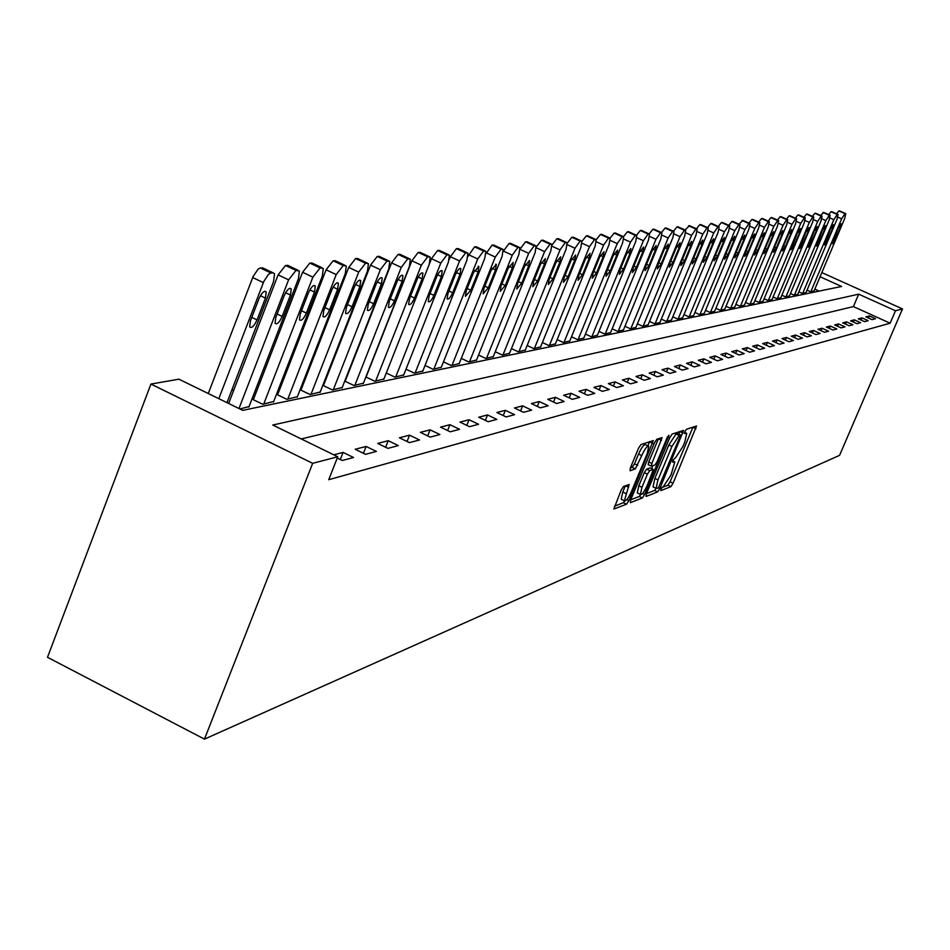 <?xml version="1.0" encoding="UTF-8"?>
<svg xmlns="http://www.w3.org/2000/svg" width="950" height="950" viewBox="0 0 950 950"><rect width="100%" height="100%" fill="white"/><g stroke="black" fill="none" stroke-linecap="round" stroke-linejoin="round"><path stroke-width="1.43" d="M661.046 488.751L660.82 490.628L670.89 486.637L673.087 483.253L696.528 426.016L686.482 429.246L684.926 431.633L684.511 433.509L686.731 433.354L684.843 441.916L682.919 446.5L675.818 457.378L672.956 460.251L672.553 462.104L674.821 461.914L671.044 474.893L663.919 485.83L661.046 488.751M623.568 486.424L621.181 490.058L613.842 509.022L626.525 504.213L628.876 500.638L653.303 440.586L640.965 444.553L638.578 448.151L630.373 467.923L630.076 470.772L635.336 468.872L641.737 455.572C644.896 448.721 647.247 445.633 648.791 446.286L647.211 453.673L631.501 491.435C628.294 498.358 625.931 501.469 624.376 500.769L629.161 484.536L623.568 486.424M337.761 456.76L312.669 463.327L204.464 739.136L839.574 455.347L902.5 308.928L895.494 310.769L858.693 294.168L272.781 425.03L337.761 456.76L328.724 479.702L890.15 323.214L895.494 310.769M646.38 493.751L646.071 496.47L657.614 491.898L659.87 488.454L683.608 430.374L672.101 434.079L669.821 437.546L646.38 493.751M642.342 497.954L630.396 502.681L630.681 499.926L654.479 442.759L656.806 439.233L662.091 437.617L651.89 463.434L651.308 466.141L654.906 465.013L657.198 461.51L667.149 437.641L668.931 435.266L644.634 494.439L642.342 497.954L639.231 496.458L630.729 499.807M890.15 323.214L853.397 306.589L301.257 438.936M869.416 315.934L865.854 316.849L872.041 319.651L875.568 318.713L869.416 315.934L868.514 318.06M861.959 317.87L858.313 318.808L864.571 321.646L868.169 320.684L861.959 317.87L861.033 320.043M854.323 319.841L850.606 320.803L856.924 323.677L860.617 322.691L854.323 319.841L853.373 322.062M846.521 321.872L842.721 322.858L849.098 325.755L852.874 324.746L846.521 321.872L845.559 324.14M838.541 323.938L834.646 324.947L841.094 327.881L844.966 326.859L838.541 323.938L837.556 326.266M830.371 326.052L826.393 327.085L832.913 330.054L836.867 329.009L830.371 326.052L829.362 328.439M822.011 328.225L817.938 329.282L824.529 332.286L828.578 331.206L822.011 328.225L820.978 330.671M813.461 330.446L809.281 331.526L815.943 334.566L820.099 333.462L813.461 330.446L812.393 332.951M804.697 332.714L800.411 333.818L807.156 336.906L811.407 335.777L804.697 332.714L803.605 335.279M795.72 335.041L791.326 336.181L798.154 339.304L802.501 338.141L795.72 335.041L794.604 337.678M786.517 337.428L782.028 338.592L788.928 341.751L793.381 340.563L786.517 337.428L785.377 340.124M777.088 339.874L772.481 341.062L779.463 344.268L784.035 343.057L777.088 339.874L775.924 342.641M767.422 342.38L762.696 343.603L769.761 346.845L774.452 345.598L767.422 342.38L766.222 345.218M757.506 344.945L752.661 346.204L759.81 349.493L764.619 348.211L757.506 344.945L756.283 347.866M747.341 347.581L742.366 348.876L749.597 352.213L754.538 350.894L747.341 347.581L746.082 350.586M736.903 350.289L731.785 351.619L739.112 354.991L744.182 353.649L736.903 350.289L735.609 353.376M726.18 353.067L720.931 354.433L728.353 357.853L733.554 356.476L726.18 353.067L724.85 356.238M715.172 355.929L709.781 357.319L717.297 360.798L722.641 359.373L715.172 355.929L713.818 359.183M703.867 358.851L698.333 360.287L705.933 363.814L711.431 362.354L703.867 358.851L702.466 362.211M692.241 361.867L686.553 363.351L694.26 366.926L699.901 365.418L692.241 361.867L690.804 365.322M680.295 364.966L674.441 366.486L682.242 370.12L688.049 368.576L680.295 364.966L678.822 368.517M668.004 368.149L661.984 369.716L669.893 373.397L675.866 371.806L668.004 368.149L666.484 371.818M655.357 371.438L649.159 373.041L657.174 376.782L663.326 375.143L655.357 371.438L653.802 375.202M642.342 374.811L635.966 376.461L644.088 380.261L650.418 378.575L642.342 374.811L640.739 378.694M628.947 378.278L622.369 379.988L630.598 383.848L637.117 382.114L628.947 378.278L627.285 382.292M615.137 381.864L608.356 383.622L616.704 387.541L623.426 385.759L615.137 381.864L613.427 386.009M600.899 385.558L593.904 387.363L602.371 391.353L609.306 389.512L600.899 385.558L599.141 389.832M586.221 389.358L579.013 391.234L587.599 395.283L594.747 393.383L586.221 389.358L584.404 393.775M571.069 393.288L563.635 395.224L572.339 399.332L579.726 397.373L571.069 393.288L569.204 397.848M555.441 397.338L547.758 399.332L556.593 403.524L564.217 401.494L555.441 397.338L553.518 402.064M539.291 401.529L531.359 403.584L540.336 407.847L548.209 405.757L539.291 401.529L537.308 406.41M522.619 405.852L514.413 407.978L523.521 412.312L531.656 410.151L522.619 405.852L520.564 410.911M505.364 410.329L496.886 412.526L506.136 416.943L514.556 414.699L505.364 410.329L503.251 415.566M487.528 414.948L478.741 417.228L488.146 421.717L496.85 419.401L487.528 414.948L485.343 420.387M469.062 419.734L459.966 422.097L469.514 426.681L478.539 424.27L469.062 419.734L466.794 425.374M449.944 424.697L440.515 427.144L450.217 431.811L459.562 429.317L449.944 424.697L447.593 430.54M430.124 429.839L420.351 432.369L430.207 437.119L439.897 434.542L430.124 429.839L427.69 435.907M409.569 435.159L399.428 437.796L409.462 442.641L419.508 439.969L409.569 435.159L407.051 441.477M388.241 440.693L377.72 443.424L387.909 448.364L398.359 445.598L388.241 440.693L385.641 447.26M366.106 446.441L355.169 449.267L365.536 454.314L376.378 451.44L366.106 446.441L363.399 453.281M337.25 458.054L342.273 460.501L353.554 457.508L343.093 452.402L333.782 454.812M328.843 371.818L328.047 371.961M306.423 376.069L305.318 376.271M283.159 380.487L281.734 380.748M258.994 385.071L257.236 385.403M233.89 389.832L231.752 390.236M819.149 291.104L814.827 289.144M814.079 290.89L810.492 291.793L807.025 290.213M806.039 292.541L802.37 293.455L798.831 291.852M797.822 294.215L794.069 295.165L790.447 293.514M789.426 295.937L785.591 296.899L781.874 295.212M780.829 297.706L776.898 298.68L773.098 296.958M772.029 299.511L768.016 300.509L764.133 298.739M763.028 301.352L758.919 302.373L754.941 300.568M753.825 303.24L749.609 304.285L745.536 302.433M744.384 305.164L740.074 306.244L735.894 304.344M734.718 307.147L730.301 308.251L726.026 306.292M724.826 309.178L720.29 310.306L715.908 308.299M714.673 311.256L710.042 312.419L705.541 310.353M704.283 313.381L699.521 314.581L694.901 312.455M693.607 315.566L688.726 316.789L684 314.616M682.67 317.811L677.659 319.069L672.802 316.825M671.448 320.114L666.306 321.397L661.307 319.093M659.918 322.466L654.645 323.796L649.515 321.421M648.09 324.9L642.663 326.254L637.391 323.819M635.93 327.382L630.361 328.783L624.946 326.266M623.438 329.947L617.714 331.384L612.144 328.795M610.601 332.571L604.711 334.044L598.987 331.384M597.396 335.279L591.339 336.799L585.438 334.044M583.811 338.058L577.576 339.625L571.508 336.787M569.822 340.919L563.409 342.534L557.163 339.601M555.429 343.864L548.827 345.527L542.379 342.511M540.597 346.904L533.793 348.614L527.155 345.491M525.314 350.027L518.296 351.797L511.456 348.567M509.568 353.258L502.324 355.074L495.259 351.738M493.311 356.582L485.842 358.459L478.551 355.015M476.544 360.014L468.837 361.95L461.296 358.387M459.218 363.553L451.262 365.56L443.472 361.867M441.334 367.223L433.105 369.289L425.054 365.453M422.845 370.999L414.331 373.148L405.994 369.17M403.726 374.918L394.915 377.138L386.282 373.006L431.454 258.697L437.653 250.467L440.052 250.729M383.931 378.967L374.822 381.259L365.881 376.972M363.446 383.159L354.006 385.534L344.731 381.081M323.641 385.118L322.834 385.284M342.214 387.493L332.429 389.963L322.822 385.332M301.15 389.619L300.224 389.797L310.068 394.559L320.209 391.994M277.804 394.286L276.854 394.476L286.853 399.321L297.386 396.673M253.567 399.131L252.581 399.321L262.746 404.272L273.683 401.517M249.066 406.553L239.899 408.975M820.064 276.747L841.605 286.461L242.725 410.353L178.909 379.181L150.931 384.061L47.5 657.293L204.464 739.136M150.931 384.061L312.669 463.327M902.5 308.928L821.821 272.579M853.397 306.589L858.693 294.168M343.093 452.402L340.278 459.527M661.556 487.683L667.874 485.201L670.071 481.816L692.989 427.061M678.87 434.174L680.022 431.419M646.428 493.632L654.562 490.438L656.141 488.395M658.35 488.015L680.687 435.029L679.143 435.444L671.935 446.429L657.958 479.904L656.094 488.324L658.35 488.015M677.623 433.616L680.509 434.981M653.671 487.16L653.018 486.851L654.883 478.432L668.847 444.968L676.056 433.996L677.433 433.532M651.273 466.082L648.173 464.645L648.755 461.949L658.445 438.674M652.876 465.749L651.653 468.683M641.951 487.291L640.395 494.404C641.891 495.045 644.195 491.981 647.306 485.224L653.351 469.49L649.741 470.63L647.425 474.145L641.951 487.291L638.828 485.794L637.272 492.907L637.854 493.192M650.251 468.065L653.078 469.407M638.828 485.794L644.29 472.661L646.606 469.146L649.954 467.923M639.231 496.458L640.692 494.677M621.846 499.558L621.205 499.249L622.773 492.053L625.385 485.747L628.579 487.255M648.197 446.001L645.608 444.778C644.064 444.113 641.701 447.213 638.543 454.064L641.737 455.572M630.337 468.006L632.142 467.353L634.517 463.778L638.543 454.064M647.876 445.847L649.622 441.643M614.472 506.196L623.366 502.704L624.744 501.077M810.813 291.721L841.629 218.844L845.001 213.655L845.797 213.655L844.704 218.5L814.008 291.068M836.57 213.797L838.838 210.924L839.681 210.959M838.339 227.857L832.366 243.782L835.228 239.673L840.322 227.62L841.189 223.761L838.339 227.857M802.703 293.384L833.815 219.699L837.235 214.463L838.054 214.451L836.962 219.355L805.968 292.719M828.685 214.629L831.012 211.696L831.879 211.731M830.514 228.819L824.481 244.922L827.379 240.766L832.533 228.57L833.399 224.675L830.514 228.819M794.414 295.094L825.835 220.578L829.303 215.282L830.134 215.282L829.053 220.222L797.751 294.405M820.634 215.484L823.662 212.42L829.991 215.211M822.498 229.805L816.418 246.074L819.363 241.87L824.564 229.544L825.431 225.601L822.498 229.805M785.923 296.827L817.665 221.481L821.18 216.125L822.047 216.113L820.954 221.124L789.343 296.127M812.393 216.362L814.827 213.287L815.729 213.334M814.304 230.803L808.177 247.261L811.169 243.01L816.418 230.553L817.285 226.563L814.304 230.803M777.254 298.609L809.305 222.407L812.879 216.98L813.758 216.98L812.678 222.027L780.746 297.896M803.961 217.265L806.455 214.118L807.381 214.166M805.921 231.836L799.734 248.473L802.786 244.174L808.082 231.574L808.949 227.549L805.921 231.836M768.372 300.438L800.755 223.345L804.377 217.859L805.291 217.859L804.199 222.965L771.946 299.701M795.328 218.179L797.893 214.961L798.843 215.009M797.347 232.881L791.101 249.708L794.2 245.361L799.556 232.619L800.422 228.546L797.347 232.881M759.288 302.302L792.003 224.307L795.684 218.761L796.623 218.761L795.53 223.927L762.945 301.554M786.493 219.129L789.117 215.828L790.103 215.876M788.559 233.961L783.133 246.905L782.266 250.978L785.413 246.584L790.828 233.688L791.694 229.567L788.559 233.961M749.989 304.214L783.038 225.304L786.778 219.676L787.74 219.688L786.648 224.901L753.73 303.442M777.444 220.091L780.14 216.707L781.149 216.766M779.57 235.066L774.084 248.152L773.229 252.284L776.423 247.831L781.898 234.781L782.764 230.624L779.57 235.066M740.454 306.173L773.858 226.314L777.658 220.626L778.644 220.626L777.563 225.91L744.301 305.378M768.182 221.089L770.949 217.621L771.982 217.669M770.367 236.194L764.821 249.446L763.954 253.614L767.22 249.114L772.742 235.897L773.609 231.705L770.367 236.194M730.704 308.18L764.453 227.347L768.312 221.588L769.334 221.599L768.241 226.931L734.635 307.372M758.694 222.098L761.52 218.547L762.589 218.607M760.926 237.346L755.333 250.764L754.466 254.98L757.779 250.42L763.373 237.049L764.239 232.797L760.926 237.346M720.706 310.223L754.811 228.416L758.741 222.573L759.786 222.585L758.694 227.988L724.731 309.403M748.968 223.143L751.866 219.498L752.97 219.557M751.26 238.533L745.607 252.106L744.741 256.369L748.113 251.762L753.766 238.224L754.633 233.938L751.26 238.533M710.457 312.336L744.931 229.508L748.921 223.594L750.001 223.606L748.921 229.069L714.578 311.481M738.993 224.212L742.781 220.388L749.776 223.511M741.356 239.744L735.633 253.496L734.778 257.806L738.209 253.139L743.921 239.436L744.776 235.089L741.356 239.744M699.948 314.486L734.801 230.624L738.851 224.627L739.967 224.651L738.886 230.173L704.176 313.619M728.769 225.316L731.832 221.469L732.996 221.54M731.191 240.991L725.408 254.909L724.553 259.267L728.056 254.541L733.816 240.671L734.682 236.277L731.191 240.991M689.166 316.706L724.411 231.764L728.531 225.696L729.683 225.72L728.602 231.301L693.512 315.816M718.271 226.444L721.418 222.502L722.617 222.573M720.777 242.274L714.922 256.369L714.068 260.775L717.63 255.989L723.461 241.941L724.328 237.5L720.777 242.274M678.11 318.974L713.747 232.94L717.939 226.789L719.126 226.824L718.046 232.465L682.563 318.06M707.512 227.596L710.742 223.547L711.977 223.63M710.078 243.58L704.164 257.866L703.309 262.319L706.943 257.474L712.844 243.248L713.699 238.747L710.078 243.58M666.758 321.302L702.798 234.151L707.061 227.917L708.284 227.953L707.216 233.664L671.341 320.364M696.457 228.796L699.782 224.627L701.053 224.711M699.105 244.934L693.12 259.397L692.265 263.898L695.982 258.994L701.943 244.578L702.798 240.041L699.105 244.934M655.108 323.701L691.564 235.386L695.899 229.069L697.169 229.104L696.089 234.888L659.811 322.727M685.116 230.019L689.439 225.649L696.873 228.974M687.836 246.311L681.779 260.965L680.936 265.525L684.712 260.561L690.745 245.955L691.6 241.359L687.836 246.311M643.15 326.159L680.01 236.669L684.439 230.256L685.734 230.304L684.665 236.146L647.971 325.161M673.455 231.277L676.97 226.884L678.324 226.979M676.258 247.736L670.142 262.58L669.287 267.199L673.146 262.164L679.25 247.368L680.105 242.713L676.258 247.736M630.859 328.676L668.147 237.975L672.659 231.479L674.001 231.527L672.932 237.441L635.811 327.655M661.473 232.572L665.095 228.047L666.496 228.154M664.359 249.185L658.172 264.243L657.329 268.909L661.271 263.815L667.434 248.817L668.289 244.102L664.359 249.185M618.224 331.277L655.951 239.317L660.547 232.726L661.936 232.786L660.879 238.771L623.319 330.232M636.524 235.244L640.336 230.494L649.159 233.902L652.887 229.259L654.324 229.366M652.139 250.693L645.881 265.952L645.026 270.667L649.052 265.513L655.298 250.301L656.153 245.539L652.139 250.693M605.233 333.937L643.423 240.694L648.09 234.009L649.539 234.08L648.47 240.136L610.482 332.868M639.564 252.225L633.234 267.71L632.391 272.484L636.5 267.247L642.818 251.833L643.661 247.012L639.564 252.225M591.874 336.68L630.515 242.119L635.289 235.339L636.773 235.41L635.716 241.549L597.265 335.576M623.497 236.657L627.428 231.764L636.381 235.232M626.644 253.816L620.219 269.515L619.388 274.336L623.592 269.04L629.981 253.401L630.824 248.52L626.644 253.816M578.134 339.506L617.239 243.592L622.107 236.704L623.651 236.776L622.594 242.998L583.68 338.366M610.078 238.129L614.139 233.071L623.224 236.586L615.22 232.964M613.332 255.443L606.836 271.368L606.005 276.26L610.304 270.892L616.776 255.027L617.619 250.088L613.332 255.443M563.991 342.416L603.571 245.088L608.534 238.106L610.137 238.189L609.092 244.482L569.691 341.24M596.256 239.697L600.459 234.424L609.686 237.987L601.576 234.317M599.628 257.129L593.061 273.279L592.218 278.231L596.624 272.781L603.179 256.69L604.01 251.691L599.628 257.129M549.421 345.408L589.499 246.644L594.558 239.554L596.22 239.649L595.175 246.014L555.299 344.197M581.994 241.336L586.376 235.814L595.733 239.424M585.521 258.851L578.871 275.251L578.039 280.262L582.54 274.74L589.178 258.412L590.009 253.341L585.521 258.851M534.399 348.484L574.987 248.247L580.153 241.039L581.875 241.146L580.842 247.606L540.467 347.249M567.281 243.069L571.852 237.239L581.364 240.908M570.986 260.632L564.241 277.281L563.409 282.352L568.029 276.759L574.75 260.181L575.569 255.051L570.986 260.632M518.926 351.666L560.025 249.898L565.309 242.571L567.102 242.701L566.069 249.232L525.172 350.384M552.092 244.886L556.89 238.711L566.544 242.44M555.999 262.473L549.171 279.371L548.34 284.501L553.066 278.825L559.871 261.998L560.702 256.809L555.999 262.473M502.978 354.944L544.599 251.596L549.991 244.15L551.855 244.292L550.834 250.907L509.414 353.614M536.418 246.822L541.464 240.243L551.261 244.019L542.711 240.112M540.538 264.373L533.627 281.533L532.796 286.722L537.653 280.974L544.54 263.874L545.359 258.626L540.538 264.373M486.519 358.316L528.687 253.353L534.197 245.789L536.133 245.943L535.111 252.641L493.157 356.963M520.208 248.888L525.54 241.811L535.503 245.658L526.834 241.68M524.578 266.321L517.584 283.753L516.764 289.002L521.74 283.183L528.711 265.822L529.53 260.502L524.578 266.321M469.526 361.808L512.252 255.17L517.881 247.475L519.899 247.653L518.89 254.434L476.389 360.406M512.252 255.17L503.452 251.109L509.093 243.426L510.435 243.295L519.222 247.333M508.119 268.339L501.018 286.057L500.199 291.365L505.305 285.463L512.383 267.817L513.19 262.438L508.119 268.339M451.974 365.418L495.271 257.034L501.03 249.221L503.144 249.422L502.122 256.286L459.064 363.957M486.079 253.567L492.112 245.1L493.501 244.969L502.396 249.078L493.501 244.969M491.103 270.429L483.918 288.432L483.099 293.811L488.348 287.814L495.508 269.895L496.327 264.444L491.103 270.429M433.841 369.134L477.719 258.97L483.609 251.014L485.818 251.239L484.809 258.186L441.168 367.638M468.065 256.262L474.572 246.834L476.781 247.059M473.527 272.579L466.236 290.878L465.429 296.317L470.82 290.249L478.088 272.021L478.883 266.511L473.527 272.579M415.103 372.994L459.574 260.977L465.607 252.878L467.911 253.127L466.913 260.169L422.667 371.438M449.314 259.397L450.371 256.702L456.428 248.627L458.731 248.864M455.347 274.811L447.961 293.419L447.153 298.918C448.578 299.749 450.431 297.694 452.699 292.754L460.061 274.241L460.857 268.648C459.432 267.853 457.603 269.907 455.347 274.811M395.711 376.972L440.8 263.043L446.975 254.802L449.386 255.087L448.388 262.212L403.548 375.357M436.537 277.115L429.056 296.044L428.248 301.613C429.721 302.504 431.621 300.426 433.948 295.367L441.418 276.521L442.213 270.869C440.741 270.002 438.853 272.092 436.537 277.115M375.642 381.093L421.361 265.192L427.69 256.797L430.207 257.118L429.222 264.326L383.753 379.43M366.082 377.067L411.872 260.763L418.214 252.391L420.719 252.664M417.074 279.502L409.474 298.763L408.678 304.392C410.198 305.366 412.157 303.252 414.556 298.051L422.121 278.884L422.916 273.173C421.396 272.234 419.449 274.348 417.074 279.502M354.849 385.356L401.221 267.413L407.716 258.863L410.353 259.219L409.367 266.511L363.256 383.634M345.135 381.271L391.578 262.901L398.086 254.374L400.698 254.671M396.898 281.984L389.203 301.577L388.407 307.266C389.975 308.322 391.994 306.173 394.464 300.841L402.135 281.342L402.931 275.559C401.351 274.538 399.344 276.676 396.898 281.984M333.308 389.785L380.344 269.717L387.006 261.001L389.773 261.404L388.787 268.779L342.024 387.992M323.439 385.629L370.548 265.121L377.221 256.429L379.952 256.749M375.998 284.537L368.184 304.487L367.389 310.234C369.016 311.386 371.094 309.213 373.635 303.727L381.425 283.872L382.209 278.029C380.582 276.925 378.516 279.098 375.998 284.537M310.971 394.369L358.696 272.104L365.524 263.221L368.434 263.673L367.448 271.13L320.008 392.516M300.936 390.141L348.733 267.413L355.585 258.566L358.435 258.899M354.314 287.197L346.382 307.515L345.586 313.322C347.272 314.569 349.422 312.372 352.046 306.731L359.943 286.508L360.727 280.606C359.053 279.407 356.915 281.604 354.314 287.197M287.803 399.131L336.217 274.574L343.235 265.525L346.287 266.036L345.313 273.576L297.172 397.207M277.59 394.832L326.088 269.8L333.117 260.775L336.11 261.143M331.811 289.964L323.76 310.65L322.964 316.516C324.71 317.87 326.931 315.649 329.638 309.843L337.654 289.239L338.438 283.278C336.704 281.972 334.483 284.192 331.811 289.964M263.732 404.071L312.871 277.151L320.079 267.924L323.297 268.494L322.311 276.118L273.469 402.076M253.341 399.701L302.563 272.282L309.795 263.079L312.918 263.471M308.441 292.826L300.271 313.916L299.476 319.829C301.269 321.302 303.572 319.058 306.375 313.072L314.509 292.077L315.293 286.057C313.488 284.632 311.208 286.888 308.441 292.826M238.984 408.524L288.598 279.834L296.008 270.418L299.392 271.059L298.419 278.742L248.841 407.134M228.641 403.477L278.113 274.859L285.546 265.466L288.824 265.893M284.145 295.806L275.856 317.3L275.049 323.261C276.913 324.876 279.288 322.596 282.197 316.421L290.451 295.034L291.234 288.954C289.37 287.387 287.007 289.679 284.145 295.806M218.809 398.668L263.767 281.58L268.256 274.633L270.501 273.101L273.018 272.793L274.55 273.743L273.564 281.485L226.979 402.657M208.276 393.526L253.104 276.509L258.186 269.04L260.324 267.947L263.767 268.411M258.875 298.906L250.456 320.827L249.648 326.824C251.572 328.593 254.042 326.289 257.046 319.912L265.43 298.098L266.226 291.971C264.29 290.261 261.844 292.576 258.875 298.906M672.671 461.035L674.025 461.676M684.617 432.488L685.959 433.129M692.906 427.262L695.934 428.676M670.071 481.816L673.087 483.253M667.874 485.201L670.89 486.637M679.939 431.621L683.014 433.069M658.587 487.849L659.87 488.454M654.562 490.438L657.614 491.898M676.056 433.996L679.143 435.444M668.847 444.968L671.935 446.429M654.883 478.432L657.958 479.904M658.35 438.888L661.497 440.372M648.755 461.949L651.89 463.434M667.577 436.739L668.515 437.178M642.568 493.454L644.634 494.439M646.606 469.146L649.741 470.63M644.29 472.661L647.425 474.145M622.773 492.053L625.943 493.572M634.517 463.778L637.699 465.298M632.142 467.353L635.336 468.872M649.539 441.857L652.709 443.353M626.798 499.641L628.876 500.638M623.366 502.704L626.525 504.213M841.629 218.844L837.781 217.123M845.607 213.596L839.456 210.864M845.001 213.655L838.838 210.924M838.767 226.919L840.322 227.62M833.649 238.973L835.228 239.673M833.815 219.699L829.884 217.942M837.864 214.391L831.642 211.636M837.235 214.463L831.012 211.696M830.941 227.857L832.533 228.57M825.776 240.041L827.379 240.766M825.835 220.578L821.809 218.785M829.944 215.211L823.662 212.42M829.303 215.282L823.009 212.479M822.938 228.819L824.564 229.544M817.712 241.134L819.363 241.87M817.665 221.481L813.544 219.64M821.833 216.054L815.492 213.227M821.18 216.125L814.827 213.287M814.756 229.805L816.418 230.553M809.483 242.25L811.169 243.01M809.305 222.407L805.078 220.519M813.544 216.909L807.132 214.047M812.879 216.98L806.455 214.118M806.384 230.803L808.082 231.574M801.052 243.402L802.786 244.174M800.755 223.345L796.432 221.409M805.066 217.787L798.582 214.89M804.377 217.859L797.893 214.961M797.822 231.836L799.556 232.619M792.431 244.578L794.2 245.361M792.003 224.307L787.562 222.324M796.385 218.678L789.83 215.757M795.684 218.761L789.117 215.828M789.046 232.881L790.828 233.688M783.607 245.777L785.413 246.584M783.038 225.304L778.489 223.262M787.502 219.604L780.864 216.636M786.778 219.676L780.14 216.707M780.069 233.961L781.898 234.781M774.571 247L776.423 247.831M773.858 226.314L769.191 224.224M778.394 220.542L771.685 217.538M777.658 220.626L770.949 217.621M770.877 235.066L772.742 235.897M765.32 248.259L767.22 249.114M764.453 227.347L759.668 225.197M769.072 221.504L762.292 218.464M768.312 221.588L761.52 218.547M761.449 236.194L763.373 237.049M755.844 249.541L757.779 250.42M754.811 228.416L749.906 226.207M759.513 222.49L752.649 219.414M758.741 222.573L751.866 219.498M751.806 237.346L753.766 238.224M746.118 250.859L748.113 251.762M744.931 229.508L739.884 227.228M749.716 223.511L742.781 220.388M748.921 223.594L741.974 220.471M741.903 238.533L743.921 239.436M736.167 252.213L738.209 253.139M734.801 230.624L729.624 228.285M739.67 224.544L732.652 221.386M738.851 224.627L731.832 221.469M731.761 239.744L733.816 240.671M725.954 253.602L728.056 254.541M724.411 231.764L719.091 229.366M729.363 225.613L722.261 222.419M728.531 225.696L721.418 222.502M721.359 240.991L723.461 241.941M715.481 255.016L717.63 255.989M713.747 232.94L708.273 230.47M718.794 226.706L711.609 223.464M717.939 226.789L710.742 223.547M710.671 242.262L712.844 243.248M704.734 256.476L706.943 257.474M702.798 234.151L697.169 231.61M707.952 227.822L700.672 224.544M707.061 227.917L699.782 224.627M699.722 243.58L701.943 244.578M693.714 257.973L695.982 258.994M691.564 235.386L685.769 232.774M696.813 228.974L689.439 225.649M695.899 229.069L688.524 225.744M688.465 244.922L690.745 245.955M682.385 259.504L684.712 260.561M680.01 236.669L674.049 233.961M685.366 230.161L677.908 226.789M684.439 230.256L676.97 226.884M676.911 246.299L679.25 247.368M670.759 261.072L673.146 262.164M668.147 237.975L662.019 235.184M673.609 231.373L666.057 227.953M672.659 231.479L665.095 228.047M665.036 247.713L667.434 248.817M658.813 262.699L661.271 263.815M655.951 239.317L649.634 236.443M661.533 232.619L653.873 229.152M660.547 232.726L652.887 229.259M652.828 249.173L655.298 250.301M646.534 264.349L649.052 265.513M643.423 240.694L636.904 237.737M649.099 233.914L641.357 230.387M648.09 234.009L640.336 230.494M640.276 250.669L642.818 251.833M633.899 266.059L636.5 267.247M630.515 242.119L623.794 239.056M636.322 235.232L628.472 231.658M635.289 235.339L627.428 231.764M627.368 252.213L629.981 253.401M620.92 267.817L623.592 269.04M617.239 243.592L610.304 240.421M622.107 236.704L614.139 233.071M614.08 253.792L616.776 255.027M607.549 269.622L610.304 270.892M603.571 245.088L596.41 241.822M608.534 238.106L600.459 234.424M600.412 255.419L603.179 256.69M593.786 271.486L596.624 272.781M589.499 246.644L582.101 243.259M595.686 239.436L587.516 235.695M594.558 239.554L586.376 235.814M586.328 257.094L589.178 258.412M579.619 273.398L582.54 274.74M574.987 248.247L567.34 244.744M581.317 240.92L573.04 237.12M580.153 241.039L571.852 237.239M571.817 258.827L574.75 260.181M565.013 275.369L568.029 276.759M560.025 249.898L552.116 246.264M566.509 242.452L558.113 238.592M565.309 242.571L556.89 238.711M556.854 260.609L559.871 261.998M549.967 277.4L553.066 278.825M544.599 251.596L536.406 247.831M549.991 244.15L541.464 240.243M541.417 262.438L544.54 263.874M534.446 279.49L537.653 280.974M528.687 253.353L520.196 249.434M534.197 245.789L525.54 241.811M525.504 264.337L528.711 265.822M518.427 281.639L521.74 283.183M519.199 247.344L510.435 243.295M517.881 247.475L509.093 243.426M509.069 266.285L512.383 267.817M501.897 283.872L505.305 285.463M495.271 257.034L486.341 252.902M501.03 249.221L492.112 245.1M492.088 268.304L495.508 269.895M484.821 286.164L488.348 287.814M477.719 258.97L468.659 254.766M485.034 250.871L475.997 246.691M483.609 251.014L474.572 246.834M474.549 270.382L478.088 272.021M467.174 288.539L470.82 290.249M459.574 260.977L450.371 256.702M467.067 252.724L457.9 248.473M465.607 252.878L456.428 248.627M456.404 272.531L460.061 274.241M448.923 290.997L452.699 292.754M440.8 263.043L431.454 258.697M448.495 254.648L439.173 250.325M446.975 254.802L437.653 250.467M437.641 274.764L441.418 276.521M430.041 293.526L433.948 295.367M421.361 265.192L411.872 260.763M429.258 256.642L419.793 252.237M427.69 256.797L418.214 252.391M418.214 277.056L422.121 278.884M410.507 296.151L414.556 298.051M401.221 267.413L391.578 262.901M409.331 258.697L399.724 254.208M407.716 258.863L398.086 254.374M398.098 279.442L402.135 281.342M390.26 298.87L394.464 300.841M380.344 269.717L370.548 265.121M388.692 260.834L378.919 256.262M387.006 261.001L377.221 256.429M377.233 281.913L381.425 283.872M369.289 301.673L373.635 303.727M358.696 272.104L348.733 267.413M367.27 263.043L357.343 258.388M365.524 263.221L355.585 258.566M355.609 284.466L359.943 286.508M347.522 304.594L352.046 306.731M336.217 274.574L326.088 269.8M345.04 265.347L334.946 260.597M343.235 265.525L333.117 260.775M333.153 287.114L337.654 289.239M324.947 307.61L329.638 309.843M312.871 277.151L302.563 272.282M321.967 267.734L311.695 262.889M320.079 267.924L309.795 263.079M309.843 289.869L314.509 292.077M301.494 310.745L306.375 313.072M288.598 279.834L278.113 274.859M297.967 270.216L287.517 265.276M296.008 270.418L285.546 265.466M285.606 292.731L290.451 295.034M277.127 313.999L282.197 316.421M263.352 282.613L252.676 277.543M273.018 272.793L262.378 267.746M270.976 273.006L260.324 267.947M260.407 295.699L265.43 298.098M251.774 317.383L257.046 319.912M672.707 460.904L674.215 461.617M684.641 432.381L686.137 433.081M677.599 433.58L680.544 434.969M653.018 486.851L656.094 488.324M648.173 464.645L651.308 466.141M637.272 492.907L640.395 494.404M650.227 468.006L653.137 469.383M621.205 499.249L624.376 500.769M845.666 213.596L839.646 210.924M837.912 214.391L831.844 211.696M821.893 216.054L815.694 213.287M813.604 216.909L807.346 214.118M805.125 217.787L798.807 214.961M796.444 218.678L790.068 215.828M787.562 219.604L781.114 216.719M778.454 220.542L771.946 217.621M769.132 221.504L762.553 218.559M759.572 222.49L752.922 219.509M739.729 224.544L732.949 221.493M729.434 225.613L722.582 222.526M718.865 226.706L711.93 223.583M708.011 227.822L701.017 224.663M685.425 230.161L678.288 226.931M673.669 231.373L666.449 228.107M661.592 232.619L654.289 229.318M495.722 264.159L496.327 264.444M478.242 266.214L478.883 266.511M460.156 268.327L460.857 268.648M441.453 270.512L442.213 270.869M422.085 272.793L422.916 273.173M402.028 275.132L402.931 275.559M381.235 277.578L382.209 278.029M359.67 280.108L360.727 280.606M337.286 282.732L338.438 283.278M314.022 285.451L315.293 286.057M289.845 288.289L291.234 288.954M264.694 291.246L266.226 291.971"/></g></svg>
